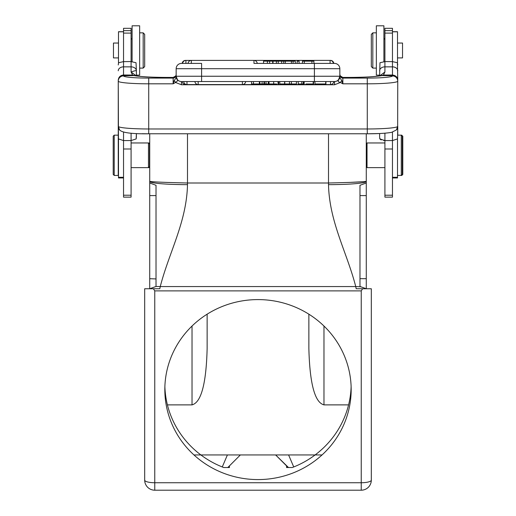 <?xml version="1.0" encoding="UTF-8"?>
<svg xmlns="http://www.w3.org/2000/svg" width="516" height="516" viewBox="0 0 516 516"><rect width="100%" height="100%" fill="white"/><g stroke="black" fill="none" stroke-linecap="round" stroke-linejoin="round"><path stroke-width="0.77" d="M384.91 167.635L367.031 167.635L366.276 166.881L366.276 181.355A37.771 3.277 180 0 1 366.276 181.361L366.276 288.754L359.981 286.464L359.981 185.289L366.276 182.999L366.276 181.329C364.07 181.909 351.48 182.464 328.505 182.999L187.495 182.999C164.514 182.458 151.923 181.909 149.724 181.348L149.724 288.754L156.019 286.47L160.263 286.561L159.799 288.754L153.381 288.754L154.761 290.882L153.381 288.754L144.686 288.754L144.686 480.125A10.075 2.606 0 0 0 154.761 482.737L154.761 487.768M144.686 313.934L144.686 329.15M258 479.577A93.17 89.997 180 0 0 351.17 389.586A93.17 89.997 180 0 0 258 299.59A93.17 89.997 180 0 0 164.83 389.586A93.17 89.997 180 0 0 258 479.577M360.929 286.812L355.737 286.561L356.201 288.754L362.619 288.754L361.239 290.882L154.761 290.882L154.761 482.737L361.239 482.737A10.075 2.606 0 0 0 371.314 480.125A10.075 10.075 -90 0 1 361.239 490.2L154.761 490.2A10.075 10.075 0 0 1 144.686 480.125L144.686 480.125M371.314 480.125L371.314 288.754L362.619 288.754L361.239 290.882L361.239 490.2A10.075 10.075 -90 0 0 371.314 480.125L371.314 480.125M371.314 313.934L371.314 329.15L371.314 313.934M371.314 456.06L371.314 329.15M359.981 277.105L359.981 194.429M366.276 181.361A37.771 3.277 180 0 1 328.505 184.651C329.343 222.041 347.023 252.53 355.737 286.561L160.263 286.561C168.977 252.53 186.657 222.041 187.495 184.651L187.495 133.799M148.969 167.132L148.969 167.635L149.724 166.881L149.724 182.999L156.019 185.289L152.555 184.025L156.019 185.289L153.478 184.36L156.019 185.289L156.019 195.59L156.019 185.289L152.555 184.025M155.019 286.825L156.019 286.464L155.019 286.825L156.019 286.464L156.019 185.289M149.724 278.685L156.019 278.943M149.724 181.361A37.771 3.277 180 0 0 149.724 181.374L149.724 133.799L149.724 143.712L148.969 142.958L148.969 143.461M150.408 183.245L150.04 183.109M156.019 279.266L156.019 278.692M156.019 195.577L156.019 262.328M156.019 269.184L156.019 278.95M187.495 184.651A37.771 3.277 0 0 1 149.724 181.355L150.414 181.567M152.433 181.767L160.534 182.167M351.17 182.322L365.541 181.574M365.56 183.257L366.018 183.09M362.045 184.535L362.542 184.354M359.981 274.26L359.981 263.431M359.981 251.092L359.981 195.59L366.276 195.59M359.981 286.464L360.865 286.786M362.574 184.347L363.445 184.025M367.031 167.635L367.031 142.958L366.276 143.712L366.276 133.799L366.276 181.316M200.885 454.944L240.372 454.944L229.439 465.883L229.439 467.535L223.744 467.535A93.17 89.997 0 0 1 164.881 386.716M228.504 467.535L227.782 467.535L240.372 454.944L322.042 454.944M288.489 467.535L275.628 454.944L288.218 467.535L287.496 467.535M286.561 465.883L286.561 467.535L292.256 467.535A93.17 89.997 0 0 0 351.119 386.716M193.958 454.944L227.408 454.944L222.267 466.961M230.613 454.944L233.871 454.944M236.534 454.944L239.959 454.944M276.034 454.944L285.354 454.944M293.733 466.961L288.592 454.944L315.115 454.944M227.782 467.535L229.439 465.883M207.135 314.186L207.135 348.493C205.942 395.63 197.46 403.389 192.029 404.879L167.41 404.879M308.865 314.186L308.865 348.493C310.058 395.785 318.591 403.389 323.971 404.879L348.59 404.879M290.631 467.535L289.321 467.535M131.09 142.958L148.466 142.958L149.472 143.964L149.472 166.629L148.466 167.635L148.969 167.635M148.969 142.958L148.466 142.958L148.466 167.635L131.09 167.635M114.217 175.44L114.217 135.153L113.21 136.16L113.21 174.434L114.217 175.44L118.248 175.44L118.248 81.167A5.289 5.27 0 0 1 123.537 75.897L123.537 75.007L132.573 75.052L131.09 72.014L131.09 66.854A5.289 3.934 0 0 1 136.379 70.795L136.031 62.726L131.09 61.63L131.09 28.316L123.537 28.316L123.537 61.63L118.59 62.726L118.248 64.958L118.59 62.726M123.537 132.141L123.537 197.131L131.09 197.131L131.09 140.571L123.537 140.571L118.454 138.914L118.248 81.167A30.47 2.657 180 0 0 148.718 83.818L148.718 128.974L367.282 128.974L367.282 78.09L342.856 78.09L342.856 83.818L341.753 80.419L340.463 82.483L342.856 83.818L367.282 83.818A30.47 2.657 180 0 0 397.752 81.167L397.662 126.517A5.289 5.25 -138.8 0 1 396.372 129.968A5.289 5.25 -138.8 0 1 396.365 129.974L397.752 126.343L397.752 135.153L401.28 135.153L401.28 175.44L397.501 175.44M136.172 138.914L131.09 140.571L136.172 138.914L136.379 133.528L136.379 136.888M132.096 61.662L132.096 25.8L139.649 25.8L139.649 75.155L136.379 75.155L136.379 75.904L136.379 70.795C136.024 70.434 134.257 70.84 131.09 72.014L136.301 75.891M131.09 61.63L131.09 66.854L123.537 66.854L123.537 61.63L131.09 61.559M135.379 75.729L132.573 75.052L134.031 75.588A35.256 3.07 0 0 0 166.345 77.432L173.157 77.432L175.717 76.007L176.13 74.93M173.324 77.426L166.345 77.413C151.491 77.336 141.068 76.755 135.069 75.671L135.069 75.671A5.289 4.831 101.3 0 0 134.031 75.588L123.537 75.755A5.289 5.27 180 0 0 118.248 81.025M118.248 80.199C118.564 77.052 120.331 75.323 123.537 75.007L123.537 66.854A5.289 3.934 180 0 0 118.248 70.795M176.124 74.949L176.162 74.465A3.019 3.012 0 0 1 173.144 77.477L173.931 77.323M176.162 76.936L176.162 75.084A3.019 3.012 180 0 1 173.144 78.09L173.144 77.477M174.247 80.419L175.537 82.483L177.762 80.631L176.162 76.252L314.405 76.252L314.405 68.699L176.162 68.699L176.143 77.897L174.247 80.419L173.144 83.818L175.537 82.483L181.451 84.759L334.549 84.759L340.463 82.483C338.612 82.076 337.87 81.457 338.238 80.625L339.857 77.89L341.753 80.419M339.838 76.736L339.838 76.252A5.289 5.289 0 0 1 334.549 81.541L197.673 81.541M196.551 81.541L195.996 81.541M195.067 81.541L194.925 81.541A3.277 3.277 0 0 0 198.176 84.566L242.391 84.566L242.391 81.541M198.176 81.541L182.219 81.541A3.277 3.277 0 0 0 185.483 84.566L198.176 84.566L198.176 81.541M185.799 81.541L185.347 81.541M333.446 81.541L330.517 81.541L330.517 84.566A3.277 3.277 0 0 0 333.781 81.541L333.446 81.541M183.296 81.541L182.548 81.541M273.673 83.96L269.036 83.96L269.036 81.541L273.673 81.541L273.673 83.96L276.634 83.96M338.825 79.361L337.658 80.535M336.18 81.283L335.619 81.431M339.87 74.93L340.283 76.007L339.838 74.465A3.019 3.012 180 0 0 342.856 77.477L342.856 78.09A3.019 3.012 180 0 1 339.838 75.084L339.838 76.51M314.405 81.541L314.405 76.252L339.838 76.252L339.838 68.699L314.405 68.699L314.405 63.41L313.902 63.41L313.902 61.146L311.928 61.146L311.928 63.41L313.902 63.41M340.605 76.452L342.856 77.477M342.676 77.426L349.655 77.432A35.256 3.07 0 0 0 381.969 75.588L383.452 75.039L392.463 75.02C395.682 75.342 397.443 77.065 397.752 80.199L397.41 62.726L397.752 64.958M339.857 77.89L339.838 76.252L338.238 80.625M338.541 80.141L339.838 77.787M177.175 79.361L176.427 77.897M177.459 80.141L176.162 77.787M177.762 80.631L176.143 77.897M181.451 84.759L181.451 81.541A5.289 5.289 0 0 1 176.162 76.252M397.752 81.025L397.752 81.167A5.289 5.27 0 0 0 392.463 75.897L392.463 75.755A5.289 5.27 180 0 1 397.752 81.025L397.752 80.199L397.752 81.025M397.752 70.795A5.289 3.934 180 0 0 392.463 66.854L392.463 75.755L381.969 75.588A5.289 4.831 -101.3 0 0 380.931 75.671L380.931 75.671C374.932 76.755 364.509 77.336 349.655 77.413L342.772 77.413L340.27 76.007L339.876 74.949M380.621 75.729L383.452 75.039L384.91 72.014L379.705 75.891M384.91 61.559L392.463 61.63L392.463 28.316L384.91 28.316L384.91 61.63L379.97 62.726L379.621 75.904L379.621 75.155L376.351 75.155L379.621 75.155M379.621 133.528L379.621 136.888L379.621 133.528L367.282 133.799L367.282 128.974A30.47 2.657 0 0 0 397.662 126.517M397.752 126.265L397.546 138.914L392.463 140.571L384.91 140.571L379.828 138.914L379.621 137.011M379.621 70.795A5.289 3.934 0 0 1 384.91 66.854L392.463 66.854L392.463 61.63L397.41 62.726M383.678 140.507L384.91 140.571L384.91 197.131L392.463 197.131L392.463 132.141M392.463 177.962L397.501 177.962L397.501 138.978M397.501 63.042L397.501 31.721L392.463 31.721M397.501 57.908L402.538 57.908L402.538 43.047L397.501 43.047L402.538 43.047M401.783 175.44L402.79 174.434L402.79 136.16L401.28 135.153L402.287 136.16L402.287 174.434L401.28 175.44L401.783 175.44L401.783 174.937M383.904 61.662L383.904 25.8L376.351 25.8L376.351 75.155M376.351 32.85L372.823 32.85L372.823 68.106L376.351 68.106M372.823 32.85L371.314 34.359L371.314 66.59L372.823 68.106M119.628 129.968C122.053 132.715 131.748 133.992 148.718 133.799L148.718 128.974A30.47 2.657 0 0 1 118.338 126.517A5.289 5.25 138.8 0 0 119.628 129.968A5.289 5.25 138.8 0 0 119.635 129.974L118.248 126.343M267.398 63.41L269.629 63.41L269.629 61.146L267.398 61.146L267.398 63.41L253.969 63.41L253.969 60.391L185.483 60.404A3.277 3.277 0 0 0 182.219 63.41L182.651 63.41A3.277 3.277 0 0 1 185.915 60.391L185.915 63.41M253.969 63.41L334.549 63.41A5.289 5.289 0 0 1 339.838 68.699L339.838 74.465A3.019 3.012 0 0 0 339.851 74.723M201.595 81.541L201.595 63.41L181.451 63.41A5.289 5.289 0 0 0 176.162 68.699A5.289 5.289 0 0 1 181.451 63.41M304.292 63.41L304.292 61.146L302.447 61.146L302.447 63.41L311.928 63.41M269.629 63.41L295.281 63.41L295.281 61.146L293.094 61.146L293.094 63.41M297.145 63.41L299.074 63.41L299.074 61.146L297.145 61.146L297.145 63.41L295.281 63.41M302.447 63.41L299.074 63.41M191.333 63.41L188.069 63.41A3.277 3.277 0 0 1 191.333 60.391L191.333 63.41M304.292 61.146L311.928 61.146M283.716 63.41L283.716 61.146L285.316 61.146L285.316 63.41M283.716 61.146L281.678 61.146L281.678 63.41M291.398 63.41L291.398 61.146L293.094 61.146M285.316 61.146L291.398 61.146M281.678 61.146L269.629 61.146M267.398 61.146L263.541 61.146L263.541 63.41M273.009 61.146L273.009 63.41M276.389 61.146L276.389 63.41M278.247 63.41L278.247 61.146M289.482 81.541L289.482 83.96L284.748 83.96L284.748 81.541M296.442 81.541L296.442 83.96L291.398 83.96L291.398 81.541M291.398 83.96L289.482 83.96M251.556 81.541L251.556 83.96L253.446 83.96L253.446 81.541M253.446 83.96L259.367 83.96L259.367 81.541M259.87 81.541L259.87 83.96L259.638 81.541M268.378 81.541L268.378 83.96L268.159 81.541M266.017 81.541L266.017 83.96L264.502 83.96L264.502 81.541M268.159 83.96L266.017 83.96M262.096 81.541L262.096 83.96L264.502 83.96M263.966 83.96L263.966 81.541M262.096 83.96L259.87 83.96M301.789 81.541L301.789 83.96L298.216 83.96L298.216 81.541M301.789 83.96L303.279 83.96L303.279 81.541M305.93 83.96L313.567 83.96L313.567 81.541M303.679 81.541L303.679 83.96L304.156 83.96L304.156 81.541M313.199 81.541L313.199 83.96M278.053 81.541L278.053 83.96L278.659 83.96L278.659 81.541M325.719 83.96L315.063 83.96L325.719 83.96L325.719 81.541M325.918 83.96L325.918 81.541M279.782 81.541L279.782 83.96L284.619 83.96L284.619 81.541M123.537 31.721L118.499 31.721L118.499 63.042M118.499 138.978L118.499 177.962L123.537 177.962M118.499 43.047L113.462 43.047L113.462 57.908L118.499 57.908M139.649 68.106L143.177 68.106L143.177 32.85L139.649 32.85M143.177 68.106L144.686 66.59L144.686 34.359L143.177 32.85M401.783 135.153L401.783 135.656M380.421 139.488L379.699 138.095M380.814 139.726L381.234 139.92M341.985 77.303L340.96 76.781M173.215 77.413L175.395 76.452M175.04 76.781L174.015 77.303L175.505 76.323M136.301 138.095L136.379 137.011M342.766 77.413L340.141 75.775M150.104 183.135L149.724 182.999M154.761 490.2L154.761 482.737M328.505 184.651L328.505 133.799M156.019 195.59L149.724 195.59M192.029 404.879L192.029 326.041M323.971 326.041L323.971 404.879M131.09 140.571L131.09 133.192M148.718 78.09L148.718 83.818L173.144 83.818L173.144 78.09L148.718 78.09A25.181 2.193 180 0 1 123.537 75.897M392.463 75.897A25.181 2.193 180 0 1 367.282 78.09M334.549 84.759L334.549 81.541M384.91 61.63L384.91 72.014M384.91 133.192L384.91 140.571M392.463 33.108L384.91 33.108M392.463 148.989L384.91 148.989M392.463 195.216L384.91 195.216M392.463 30.631L384.91 30.631M397.501 177.304L392.463 177.304M392.463 31.818L397.501 31.818M367.282 133.779L148.718 133.779M330.085 63.41L330.085 60.391L253.969 60.391A3.277 3.277 0 0 1 257.232 63.41M333.781 63.41A3.277 3.277 0 0 0 330.517 60.391L330.085 60.391A3.277 3.277 0 0 1 333.349 63.41M272.68 61.146L272.68 63.41M186.973 81.541L186.973 84.566A3.277 3.277 0 0 1 183.709 81.541M185.483 84.205L185.483 84.566L330.517 84.566L242.391 84.566A3.277 3.277 0 0 0 245.655 81.541M131.09 148.989L123.537 148.989M131.09 195.216L123.537 195.216M131.09 30.631L123.537 30.631M131.09 33.108L123.537 33.108M123.537 31.818L118.499 31.818M123.537 177.304L118.499 177.304M181.451 81.541L181.451 82.237M359.981 278.685L366.276 278.685M156.019 286.464L154.581 286.986L156.019 286.464M153.304 287.451L152.207 287.851L153.304 287.451M151.298 288.18L150.595 288.438L151.298 288.18M366.276 181.335L366.276 133.799M149.724 181.348L149.724 133.799M114.217 135.153L118.248 135.153M384.91 142.958L367.031 142.958M384.91 39.397L383.904 38.39M367.282 133.799C378.299 133.779 386.413 133.289 391.631 132.335L396.372 129.968M314.954 83.96L314.954 81.541M131.09 39.397L132.096 38.39M176.091 75.11L176.15 74.723M148.718 133.799L142.087 133.721M376.351 25.8L383.904 25.8M362.696 287.451L363.799 287.851L362.696 287.451M364.702 288.18L365.405 288.438L364.702 288.18"/></g></svg>
